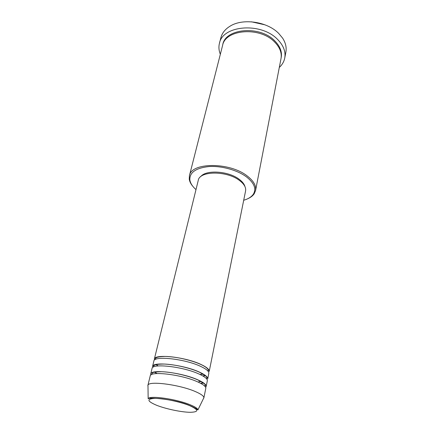 <?xml version="1.0" encoding="UTF-8"?>
<svg xmlns="http://www.w3.org/2000/svg" width="434" height="434" viewBox="0 0 434 434"><rect width="100%" height="100%" fill="white"/><g stroke="black" fill="none" stroke-linecap="round" stroke-linejoin="round"><path stroke-width="0.65" d="M201.094 364.511C206.774 367.197 209.47 369.518 209.193 371.482L245.579 190.955C246.17 187.504 244.152 184.021 239.525 180.501C226.89 170.551 199.477 170.736 198.262 180.376L154.32 359.216C154.303 353.607 185.502 356.954 201.094 364.511M203.513 374.195L199.873 374.412M200.698 366.404C206.389 369.084 209.096 371.396 208.819 373.338L207.691 378.936C207.957 377.048 205.222 374.781 199.499 372.139C183.783 364.701 152.432 361.186 152.508 366.6L153.869 361.055C153.837 355.495 185.074 358.88 200.698 366.404M205.564 375.584L202.987 376.028M201.371 381.557L198.794 381.665M150.777 375.09L150.674 374.07L152.052 368.461C151.96 363.095 183.349 366.654 199.097 374.059C204.832 376.69 207.571 378.942 207.311 380.813L206.172 386.472L205.645 387.35M203.725 383.021L200.812 383.401M150.674 374.07C150.533 368.857 182.041 372.551 197.888 379.853C203.66 382.452 206.421 384.66 206.172 386.472M147.989 386.358L147.88 385.43L150.207 375.947C150.055 370.793 181.602 374.526 197.481 381.795C203.264 384.383 206.031 386.575 205.792 388.37L203.861 397.945L203.367 398.738M243.707 200.258C248.221 198.951 251.427 196.944 253.315 194.231C256.565 188.893 254.308 183.126 246.539 176.936C237.447 170.117 221.611 165.712 209.025 166.547C195.777 167.996 189.392 172.499 189.87 180.05C190.423 183.305 192.463 186.49 195.994 189.598M192.984 186.501C190.895 184.097 189.653 181.683 189.262 179.258L189.414 175.721C191.09 162.224 229.743 161.915 247.299 176.03C253.608 180.929 256.364 185.757 255.572 190.51L254.199 193.776C252.816 195.799 250.662 197.454 247.749 198.739M251.443 21.809L264.979 24.836M284.764 57.977L285.876 52.107C286.717 47.49 285.632 42.83 282.615 38.127L278.736 33.451C267.23 21.499 242.508 17.978 229.825 26.328C225.094 29.3 222.127 33.055 220.922 37.59L219.43 43.373C222.392 25.27 261.078 21.95 277.548 39.396C283.451 45.396 285.854 51.592 284.764 57.977C284.042 61.59 282.225 64.747 279.301 67.438M189.414 175.721L222.566 45.521C225.203 29.328 259.716 26.371 274.494 41.892C279.832 47.273 282.002 52.834 281.01 58.585L255.572 190.51M157.998 365.971L155.86 364.473M200.665 176.714C205.662 169.542 228.534 170.942 239.21 179.302C242.378 181.667 244.299 184.103 244.966 186.615M220.342 54.255C218.844 50.577 218.541 46.948 219.43 43.373M147.88 385.43L147.972 385.18C148.791 380.629 179.795 384.681 195.436 391.598C200.947 393.98 203.763 396.009 203.882 397.674L203.861 397.945M156.826 373.571L154.358 371.987M189.468 405.562C180.007 401.716 163.244 398.26 154.699 398.369C146.377 398.938 147.131 401.287 156.951 405.416C166.287 409.034 181.412 412.181 190.097 412.3C199.087 412.061 198.875 409.815 189.468 405.562M197.915 409.908C197.177 409.891 198.045 409.137 189.642 405.53C175.607 399.264 148.547 397.039 148.168 398.792C148.938 395.13 176.323 398.949 190.271 404.819C195.197 406.842 197.747 408.54 197.915 409.908L203.882 397.674M222.713 44.995C224.731 28.432 259.733 25.031 274.711 40.807C280.223 46.389 282.35 52.134 281.102 58.042M155.155 359.612L155.247 359.13C155.768 358.533 154.428 356.737 165.316 356.433C175.737 356.58 191.747 360.215 200.975 364.527C204.815 366.312 207.224 368.01 208.201 369.627L208.271 371.488M202.846 375.947L205.396 375.453M153.338 367.072L153.424 366.659C153.831 365.84 153.077 364.061 164.421 364.055C174.891 364.457 190.352 368.043 199.369 372.16C205.027 375.35 207.474 377.065 206.714 377.298L206.736 379.007M200.66 383.32L203.541 382.891M151.499 374.623L152.421 372.969C152.475 372.339 155.453 371.916 161.361 371.694C171.831 371.954 188.28 375.654 197.747 379.88C203.296 382.896 205.738 384.524 205.081 384.779L205.19 386.623M189.87 180.05L189.262 179.258M148.168 398.792L147.972 385.18M253.315 194.231L254.199 193.776M157.005 373.56L154.575 371.943M158.16 365.96L156.066 364.43"/></g></svg>
